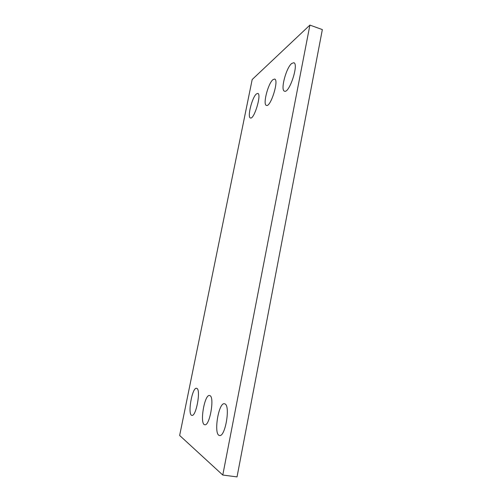 <?xml version="1.0" encoding="UTF-8"?>
<svg xmlns="http://www.w3.org/2000/svg" width="502" height="502" viewBox="0 0 502 502"><rect width="100%" height="100%" fill="white"/><g stroke="black" fill="none" stroke-linecap="round" stroke-linejoin="round"><path stroke-width="0.75" d="M252.192 79.511L179.653 435.466L222.781 475.049L309.903 25.1L252.192 79.511M222.781 475.049L237.032 476.9L322.347 29.587L309.903 25.1M224.978 403.928C230.543 405.873 225.229 437.242 219.556 435.491C213.287 435.071 218.508 402.046 224.482 403.759L224.978 403.928M209.974 395.651C214.774 397.277 209.648 426.317 204.778 424.742C199.401 424.416 204.477 393.988 209.585 395.513L209.974 395.651M196.872 388.422C201.045 389.79 196.113 416.792 191.908 415.367C187.252 415.123 192.159 386.942 196.564 388.31L196.872 388.422M291.687 63.484L293.789 62.725C299.117 63.716 289.265 93.711 284.515 91.176C280.21 90.479 286.046 67.87 291.687 63.484M272.956 79.655L274.638 79.04C279.294 79.812 270.578 107.604 266.424 105.407C262.596 104.855 268.018 83.457 272.956 79.655M256.434 93.912L257.802 93.416C261.893 94.012 254.094 119.884 250.442 117.957C247.028 117.531 252.086 97.231 256.434 93.912"/></g></svg>
